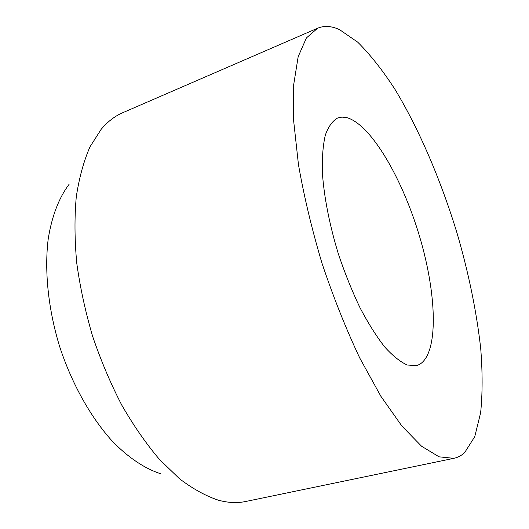 <?xml version="1.0" encoding="UTF-8"?>
<svg xmlns="http://www.w3.org/2000/svg" width="529" height="529" viewBox="0 0 529 529"><rect width="100%" height="100%" fill="white"/><g stroke="black" fill="none" stroke-linecap="round" stroke-linejoin="round"><path stroke-width="0.79" d="M419.226 364.587L416.515 365.605L407.343 365.03C400.4 361.981 392.882 355.984 384.775 347.037C376.483 336.431 368.237 323.351 360.037 307.805C352.069 291.122 344.875 273.248 338.454 254.184C329.6 225.334 324.032 196.881 322.379 172.831C321.982 157.761 322.974 145.158 325.355 135.021C328.443 126.497 332.562 120.817 337.7 117.98L341.932 117.101L346.495 117.55C370.902 123.971 402.496 178.709 419.616 236.628C436.901 294.488 438.938 353.703 419.226 364.587M339.558 29.65L357.796 42.227C370.346 54.725 382.784 70.509 395.11 89.566C419.378 129.764 440.974 180.554 457.036 233.11C468.681 273.129 476.576 311.614 480.722 348.571C482.593 372.231 482.567 393.629 480.636 412.759L474.758 436.656L464.614 452.652C461.453 455.581 457.876 457.473 453.869 458.332L439.083 456.831L421.56 446.231L401.868 426.017L380.88 396.281L359.72 357.948C345.9 328.641 333.349 297.146 322.062 263.449C311.885 229.401 304.01 196.418 298.442 164.506L293.668 120.976L293.707 84.58L298.164 56.709L306.39 37.956L317.618 28.216C324.264 25.485 331.584 25.961 339.558 29.65M453.869 458.332L245.826 501.466C237.428 503.238 228.336 502.841 218.57 500.262C205.979 496.109 192.966 488.948 179.536 478.778L159.454 459.417C146.189 443.791 133.639 425.7 121.789 405.148C110.574 383.446 100.841 360.447 92.575 336.146C85.341 311.515 80.058 287.102 76.725 262.906C74.582 239.28 74.43 217.26 76.275 196.854C79.198 177.691 83.767 161.021 89.983 146.844L101.092 129.42C107.599 121.683 114.793 116.122 122.688 112.737L317.618 28.216M160.816 473.805C144.926 468.72 128.216 457.658 112.036 440.895C90.677 417.269 71.799 383.67 59.651 346.574C48.225 309.247 44.31 270.908 48.172 239.293C51.749 216.275 59.043 197.608 69.101 184.297"/></g></svg>
